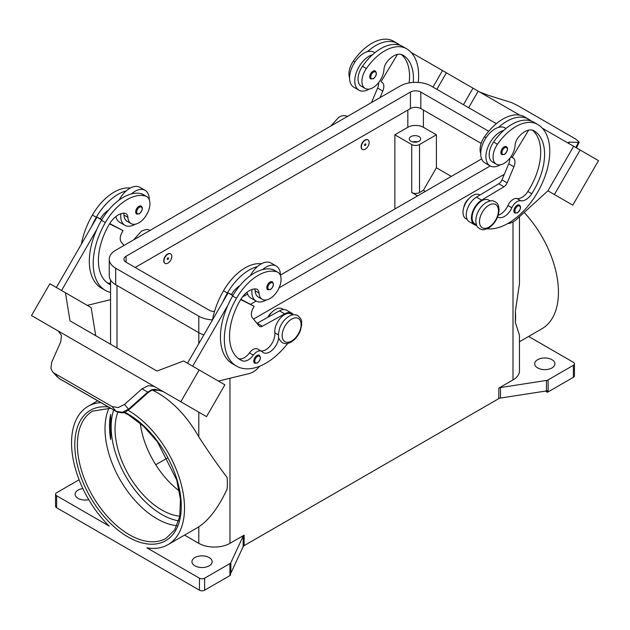 <?xml version="1.0" encoding="UTF-8"?>
<svg xmlns="http://www.w3.org/2000/svg" width="630" height="630" viewBox="0 0 630 630"><rect width="100%" height="100%" fill="white"/><g stroke="black" fill="none" stroke-linecap="round" stroke-linejoin="round"><path stroke-width="0.94" d="M110.652 414.39A73.45 42.407 -120 0 0 109.51 426.219A73.45 42.407 -120 0 0 110.652 439.37L110.652 414.39L110.652 439.37M413.304 82.42A51.416 29.681 120 0 0 402.798 55.062L402.798 55.062A18.364 10.6 120 0 0 387.277 61.543A9.182 5.3 120 0 0 383.969 69.465A15.608 9.009 -60 0 1 379.575 81.317A15.608 9.009 -60 0 1 365.156 88.452A15.608 9.009 -60 0 1 366.345 68.56A43.431 25.074 -60 0 1 406.468 48.699A58.755 33.925 -60 0 1 418.241 82.436M365.25 140.191A5.505 3.181 -60 0 1 367.999 139.923A5.505 3.181 -60 0 1 368.849 144.333A5.505 3.181 -60 0 1 365.25 149.192A5.505 3.181 -60 0 1 362.494 149.46A5.505 3.181 -60 0 1 361.651 145.05A5.505 3.181 -60 0 1 365.25 140.191M362.368 149.381A5.505 3.181 -60 0 1 362.234 149.31A5.505 3.181 -60 0 1 361.392 144.9A5.505 3.181 -60 0 1 364.99 140.041A5.505 3.181 -60 0 1 367.739 139.773A5.505 3.181 -60 0 1 367.865 139.852M365.25 145.443A0.921 0.528 -60 0 1 365.25 143.939A0.921 0.528 -60 0 1 365.25 145.443M497.645 216.862A12.852 7.418 120 0 0 498.007 217.098A12.852 7.418 120 0 0 511.844 207.774A9.182 5.3 -60 0 1 520.774 200.749A12.852 7.418 120 0 0 531.751 193.725A51.416 29.681 120 0 0 533.933 130.772A18.364 10.6 120 0 0 518.411 137.253A9.182 5.3 120 0 0 515.104 145.176A15.608 9.009 -60 0 1 510.709 157.028A15.608 9.009 -60 0 1 496.29 164.162L492.4 161.918A15.608 9.009 -60 0 1 493.589 142.018A43.431 25.074 -60 0 1 503.756 130.371A20.199 11.663 120 0 0 485.919 156.642A20.199 11.663 120 0 0 490.101 165.887L484.911 162.887A20.199 11.663 -60 0 1 480.722 153.641A20.199 11.663 -60 0 1 498.566 127.37A43.431 25.074 -60 0 1 528.523 119.164L524.625 116.912L528.523 119.164A58.755 33.925 -60 0 1 531.177 121.007M490.101 165.887A20.199 11.663 120 0 0 500.346 164.8M501.827 154.633A4.591 2.654 -60 0 1 501.126 150.956A4.591 2.654 -60 0 1 504.118 146.908A4.591 2.654 -60 0 1 506.418 146.68C508.386 148.365 507.748 150.948 504.488 154.445L501.827 154.633M110.541 284.791A51.416 29.681 -60 0 1 109.045 284.02A51.416 29.681 -60 0 1 109.045 224.658A18.364 10.6 -60 0 1 124.575 213.216A9.182 5.3 -60 0 1 125.992 213.633A9.182 5.3 -60 0 1 127.874 217.326A15.608 9.009 120 0 0 131.079 223.595A15.608 9.009 120 0 0 132.268 224.099A15.608 9.009 120 0 0 147.223 213.609A15.608 9.009 120 0 0 146.688 196.56L142.797 194.316A15.608 9.009 120 0 0 141.608 193.812A43.431 25.074 120 0 0 131.434 193.906A43.431 25.074 120 0 0 101.477 220.287A58.755 33.925 120 0 0 96.768 229.509L61.551 290.517M146.688 196.56A15.608 9.009 120 0 0 145.498 196.056A43.431 25.074 120 0 0 105.375 222.532A58.755 33.925 120 0 0 105.375 290.383A58.755 33.925 120 0 0 110.541 292.462M167.895 263.127A5.505 3.181 120 0 0 171.494 258.276A5.505 3.181 120 0 0 170.651 253.858A5.505 3.181 120 0 0 167.895 254.134A5.505 3.181 120 0 0 164.296 258.985A5.505 3.181 120 0 0 165.139 263.403A5.505 3.181 120 0 0 167.895 263.127M165.013 263.324A5.505 3.181 -60 0 1 164.879 263.253A5.505 3.181 -60 0 1 164.036 258.836A5.505 3.181 -60 0 1 167.635 253.984A5.505 3.181 -60 0 1 170.391 253.709A5.505 3.181 -60 0 1 170.517 253.788M167.895 257.883A0.921 0.528 120 0 0 167.895 259.379A0.921 0.528 120 0 0 167.895 257.883M278.704 337.538A12.852 7.418 -60 0 1 272.656 349.705A12.852 7.418 -60 0 1 263.253 352.635A12.852 7.418 -60 0 1 262.277 351.863A9.182 5.3 120 0 0 261.576 351.304A9.182 5.3 120 0 0 253.347 355.147A12.852 7.418 -60 0 1 242.369 360.801A51.416 29.681 -60 0 1 240.188 359.73A51.416 29.681 -60 0 1 240.188 300.368A18.364 10.6 -60 0 1 255.709 288.926A9.182 5.3 -60 0 1 257.127 289.343A9.182 5.3 -60 0 1 259.009 293.037A15.608 9.009 120 0 0 262.222 299.305A15.608 9.009 120 0 0 263.403 299.809A15.608 9.009 120 0 0 278.365 289.32A15.608 9.009 120 0 0 277.822 272.27L273.932 270.026A15.608 9.009 120 0 0 272.743 269.522A43.431 25.074 120 0 0 262.568 269.616A20.199 11.663 -60 0 1 276.231 266.041L271.034 263.041A20.199 11.663 120 0 0 257.379 266.616A43.431 25.074 120 0 0 227.422 292.997A58.755 33.925 120 0 0 222.705 302.227L228.091 292.895L232.832 295.627M250.268 275.735A20.199 11.663 -60 0 1 257.379 266.616M266.277 299.943A20.199 11.663 -60 0 1 256.032 301.022A20.199 11.663 -60 0 1 251.85 291.777A20.199 11.663 -60 0 1 251.976 289.469M276.231 266.041A20.199 11.663 -60 0 1 280.413 275.286A20.199 11.663 -60 0 1 280.413 275.491M270.05 282.051A4.591 2.654 120 0 0 267.049 286.091A4.591 2.654 120 0 0 267.758 289.768L270.42 289.579C273.601 286.839 274.247 284.248 272.349 281.823A4.591 2.654 120 0 0 270.05 282.051M417.304 141.915A5.694 3.284 0 0 0 412.642 141.915M410.949 141.246A5.694 3.284 180 0 1 409.279 138.923A5.694 3.284 180 0 1 412.8 135.883A5.694 3.284 180 0 1 418.997 136.592A5.694 3.284 180 0 1 420.667 138.923A5.694 3.284 180 0 1 417.154 141.955A5.694 3.284 180 0 1 410.949 141.246M267.774 317.355A9.182 5.3 -60 0 1 271.64 312.496M254.725 288.918A9.182 5.3 -60 0 1 255.118 290.784A15.608 9.009 120 0 0 258.324 297.061L262.222 299.305M254.693 363.219A4.591 2.654 -60 0 1 253.992 359.541A4.591 2.654 -60 0 1 256.985 355.493A4.591 2.654 -60 0 1 259.284 355.265C261.182 357.698 260.544 360.289 257.355 363.03L254.693 363.219M141.207 206.112A4.591 2.654 120 0 0 138.915 206.341A4.591 2.654 120 0 0 135.915 210.381A4.591 2.654 120 0 0 136.623 214.058L139.285 213.869C142.537 210.381 143.183 207.79 141.207 206.112M120.842 213.759A20.199 11.663 120 0 0 120.708 216.066A20.199 11.663 120 0 0 124.897 225.312A20.199 11.663 120 0 0 135.135 224.233M149.279 199.781A20.199 11.663 120 0 0 149.279 199.576A20.199 11.663 120 0 0 145.089 190.331A20.199 11.663 120 0 0 131.434 193.906M124.897 225.312L119.7 222.319A20.199 11.663 -60 0 1 115.881 216.562M148.113 392.537L147.743 392.104L128.52 409.216L122.244 412.296L116.093 411.319L59.125 378.433L52.66 371.889L50.951 368.684L51.644 362.368L60.74 341.87L61.472 335.499L58.33 331.065L144.459 380.78L58.33 331.065M151.342 389.899A3.67 0.787 -114.4 0 0 151.862 390.151A3.67 0.787 -114.4 0 0 151.885 390.135L160.477 390.364L163.052 391.521L154.578 389.253L151.342 389.899L147.743 392.104L142.034 388.812L148.334 385.647L154.185 386.403L144.459 380.788M163.036 391.514L166.934 393.766A11.017 8.993 -60 0 0 166.934 393.766L172.801 397.152M154.334 386.481L165.233 392.773L154.334 386.481A11.017 8.993 -60 0 0 154.082 386.34M151.862 390.143L148.152 392.577L128.929 409.689L124.496 404.428L118.243 407.531L112.132 406.61L116.093 411.319A3.67 2.118 120 0 0 116.4 411.571A3.67 2.118 120 0 0 116.408 411.579A3.67 2.118 120 0 0 116.487 411.626M463.767 207.609A9.182 5.3 -60 0 1 468.996 198.552M496.29 164.162A15.608 9.009 -60 0 1 497.48 144.27A43.431 25.074 -60 0 1 537.611 124.409L533.712 122.157A43.431 25.074 -60 0 0 503.756 130.371M476.414 224.776L474.957 223.934A13.773 7.954 -60 0 1 472.169 216.295A13.773 7.954 -60 0 1 478.642 203.23A13.773 7.954 -60 0 1 488.723 200.08L490.179 200.923M480.722 153.452A15.608 9.009 -60 0 1 484.502 136.773A43.431 25.074 -60 0 1 524.625 116.912L528.523 119.164M467.208 219.46L465.869 218.681A58.755 33.925 -60 0 1 465.869 218.681A13.773 7.954 -60 0 1 463.081 211.042A13.773 7.954 -60 0 1 469.555 197.985A13.773 7.954 -60 0 1 479.635 194.835L479.966 195.024M514.836 213.027A4.591 2.654 -60 0 1 514.135 209.349A4.591 2.654 -60 0 1 517.128 205.301A4.591 2.654 -60 0 1 519.427 205.081C521.396 206.758 520.758 209.341 517.498 212.838L514.836 213.027M372.984 71.198A4.591 2.654 -60 0 1 375.283 70.969C377.181 73.403 376.535 75.986 373.354 78.734L370.692 78.923A4.591 2.654 -60 0 1 369.983 75.246A4.591 2.654 -60 0 1 372.984 71.198M369.211 89.09A20.199 11.663 -60 0 1 358.966 90.177A20.199 11.663 -60 0 1 354.784 80.931A20.199 11.663 -60 0 1 372.621 54.66A43.431 25.074 -60 0 1 402.578 46.447L406.476 48.699A43.431 25.074 -60 0 1 406.476 48.699L402.578 46.447M358.966 90.177L353.769 87.176A20.199 11.663 120 0 1 349.587 77.931A20.199 11.663 120 0 1 367.432 51.66A20.199 11.663 -60 0 1 373.968 52.196L374.889 52.723M479.556 91.948L487.966 95.217L511.757 102.643L517.868 105.667L575.623 139.01L579.269 142.136L578.356 142.396L575.844 147.546M568.654 143.199L569.26 142.152L568.331 142.404L569.197 143.711M176.935 525.696A73.45 42.407 60 0 1 156.949 518.774A73.45 42.407 60 0 1 105.013 428.817A73.45 42.407 60 0 1 109.014 408.043M117.849 412.24A66.103 38.162 -120 0 0 161.792 509.977A66.103 38.162 -120 0 0 179.802 516.206M140.262 423.289A66.103 38.162 -120 0 0 179.361 491.014M128.142 410.335A79.876 46.116 60 0 1 184.511 508.103A79.876 46.116 60 0 1 167.974 544.666A79.876 46.116 60 0 1 146.908 547.856L199.442 578.19L199.442 590.184L56.621 507.733L56.621 495.731A3.67 2.118 180 0 1 55.55 494.235A3.67 2.118 180 0 1 56.621 492.739L79.089 479.769M152.113 390.041A79.876 46.116 60 0 1 198.796 436.889C209.294 452.986 218.744 466.531 227.139 477.516A79.876 46.116 -120 0 1 227.359 483.367A79.876 46.116 -120 0 1 227.139 488.967C218.744 507.142 209.294 519.766 198.796 526.845A79.876 46.116 60 0 1 197.836 527.428L167.974 544.666M56.621 495.731L109.163 526.066A79.876 46.116 60 0 1 71.552 442.89A79.876 46.116 60 0 1 88.098 406.319A79.876 46.116 60 0 1 100.91 402.633M498.826 388.104L498.826 398.601A3.67 2.118 180 0 1 499.582 398.262A3.67 2.118 180 0 1 500.472 398.05L500.472 387.56A3.67 2.118 0 0 0 499.582 387.765A3.67 2.118 0 0 0 498.826 388.104L513.001 379.921A22.034 12.718 0 0 0 519.459 370.928L519.459 335.136L515.379 322.552A79.876 46.116 -120 0 0 515.6 316.953A79.876 46.116 -120 0 0 515.379 311.102L519.459 283.776L519.459 216.751M524.168 212.46A79.876 46.116 60 0 1 558.448 292.218A79.876 46.116 60 0 1 541.902 328.781L519.459 341.743M184.535 535.106L198.796 543.336A22.034 12.718 0 0 0 229.958 543.336L244.133 535.153A3.67 2.118 0 0 0 243.55 535.587A3.67 2.118 0 0 0 243.18 536.098L230.864 562.653A3.67 2.118 180 0 1 230.493 563.165A3.67 2.118 180 0 1 229.911 563.598L204.64 578.19A3.67 2.118 180 0 1 202.041 578.812A3.67 2.118 180 0 1 199.442 578.19M229.911 563.598L229.911 575.592A3.67 2.118 0 0 0 230.493 575.159A3.67 2.118 0 0 0 230.509 575.135L230.509 573.639A3.67 2.118 0 0 0 230.864 573.142L243.18 546.596A3.67 2.118 180 0 1 243.55 546.084A3.67 2.118 180 0 1 244.133 545.643L244.133 535.153M548.108 391.891L548.108 379.89A3.67 2.118 180 0 1 547.344 380.229A3.67 2.118 180 0 1 546.454 380.441L546.454 390.939A3.67 2.118 0 0 0 547.312 390.734L547.312 392.238A3.67 2.118 0 0 0 547.344 392.222A3.67 2.118 0 0 0 548.108 391.891L573.379 377.299A3.67 2.118 0 0 0 574.45 375.795L574.45 363.801A3.67 2.118 180 0 1 573.379 365.305L573.379 377.299M528.609 336.459L573.379 362.305A3.67 2.118 180 0 1 574.45 363.801M199.442 590.184A3.67 2.118 0 0 0 202.041 590.806A3.67 2.118 0 0 0 204.64 590.184L204.64 578.19M56.621 507.733A3.67 2.118 0 0 1 55.55 506.229L55.55 494.235M551.951 359.683A10.096 5.827 180 0 1 554.912 363.801A10.096 5.827 180 0 1 548.675 369.188A10.096 5.827 180 0 1 537.673 367.928A10.096 5.827 180 0 1 534.712 363.801A10.096 5.827 180 0 1 540.949 358.415A10.096 5.827 180 0 1 551.951 359.683M88.759 499.692A10.096 5.827 180 0 1 78.049 498.362A10.096 5.827 180 0 1 75.088 494.235A10.096 5.827 180 0 1 82.861 488.565M209.184 557.582A10.096 5.827 180 0 1 212.145 561.7A10.096 5.827 180 0 1 205.908 567.087A10.096 5.827 180 0 1 194.898 565.827A10.096 5.827 180 0 1 191.945 561.7A10.096 5.827 180 0 1 198.174 556.314A10.096 5.827 180 0 1 209.184 557.582M546.454 390.939L500.472 398.05M498.826 398.601L244.133 545.643M229.911 575.592L204.64 590.184M547.312 392.238L545.36 391.104M500.472 387.56L546.454 380.441M167.588 457.908L155.76 464.735M548.108 379.89L573.379 365.305M515.379 322.552L515.379 311.102M417.572 195.891L411.729 192.52A5.505 3.181 0 0 0 419.517 192.52L423.415 190.268L436.401 167.777L451.332 176.4M425.36 191.394L423.415 190.268M394.852 209.01L394.852 134.796L411.729 144.538A5.505 3.181 0 0 0 419.517 144.538L436.401 134.796L436.401 167.777M394.852 134.796L407.83 127.299A11.017 6.363 180 0 1 423.415 127.299L436.401 134.796M569.26 142.152L578.356 142.396M598.5 160.626L572.796 205.152L547.942 190.803L573.647 146.278L542.32 128.189L598.5 160.626M430.826 63.819L519.726 115.148M468.657 107.691L478.194 91.169L468.657 107.691M507.701 223.571L507.938 223.555A18.364 10.6 120 0 0 516.844 219.138L547.942 190.803L554.431 194.552L580.135 150.027M554.431 194.552L572.796 205.152M463.459 104.698L473.004 88.168M436.866 89.342L446.402 72.812M432.967 87.09L442.512 70.568L411.185 52.479M397.68 44.683L396.711 44.124L396.475 44.51M365.156 88.452L361.266 86.208A15.608 9.009 -60 0 1 362.455 66.308A43.431 25.074 -60 0 1 372.621 54.66M349.587 77.742A15.608 9.009 -60 0 1 353.359 61.063A43.431 25.074 -60 0 1 393.49 41.202L397.38 43.454A58.755 33.925 -60 0 1 400.042 45.297M513.056 157.941L510.93 156.713L513.056 157.941A9.182 5.3 -60 0 1 513.923 166.793L507.15 182.865A5.505 3.181 -60 0 1 503.945 186.779L481.651 200.127A14.687 8.481 120 0 0 472.209 213.082A14.687 8.481 120 0 0 474.492 224.729L469.303 221.728A14.687 8.481 -60 0 1 467.011 210.081A14.687 8.481 -60 0 1 476.453 197.127L498.755 183.779A5.505 3.181 120 0 0 501.96 179.865L508.733 163.792A9.182 5.3 120 0 0 509.725 158.358M527.609 120.22L527.846 119.834L528.814 120.393M528.633 130.126L512.135 157.413M474.492 224.729A14.687 8.481 120 0 0 476.666 225.39M498.228 215.208A12.852 7.418 120 0 0 507.945 205.522A9.182 5.3 -60 0 1 516.876 198.505A12.852 7.418 120 0 0 527.853 191.481A51.416 29.681 120 0 0 532.366 130.134M537.611 124.409L533.712 122.157L537.611 124.409A58.755 33.925 -60 0 1 541.06 185.732A58.755 33.925 -60 0 1 487.092 228.8M59.441 378.685L59.125 378.433A3.67 2.118 120 0 0 59.433 378.685A3.67 2.118 120 0 0 59.441 378.693L116.408 411.579C125.354 414.516 125.433 411.343 128.929 409.689M54.377 373.259L112.132 406.61M124.496 404.428L142.034 388.812M165.233 392.773L206.522 416.619L224.879 384.812L183.598 360.974L156.996 371.062L151.806 368.062L157.004 371.062M177.991 400.152L196.355 410.752L177.991 400.144M154.185 386.403L144.561 380.843M58.456 331.144L41.659 321.442L57.984 330.852A11.017 8.993 120 0 1 58.228 331.002M180.81 401.775L199.174 369.975M58.023 330.876L31.5 315.567L49.864 283.768L65.441 292.761L70.009 320.835L151.806 368.062M192.685 366.227L227.902 305.219A58.755 33.925 120 0 0 232.62 363.849L236.51 366.093A58.755 33.925 120 0 0 287.745 343.397M222.705 302.227L187.488 363.226M95.713 335.672L91.145 307.605L65.441 292.761M56.353 287.516L96.957 217.185L100.288 218.846A18.364 10.6 -60 0 1 108.62 210.034M101.698 219.917L96.957 217.185M87.263 305.361L110.541 299.683M96.768 229.509A58.755 33.925 120 0 0 101.485 288.138L105.375 290.383M123.59 213.208A9.182 5.3 -60 0 1 123.984 215.074A15.608 9.009 120 0 0 127.189 221.35L131.079 223.595M119.133 200.025A20.199 11.663 -60 0 1 126.244 190.906A20.199 11.663 -60 0 1 139.899 187.331L145.089 190.331M130.237 188.087A43.431 25.074 120 0 0 92.389 215.043A58.755 33.925 120 0 0 81.357 244.212M259.67 366.235L258.394 367.629A18.364 10.6 -60 0 1 249.488 373.488L218.397 381.071M261.576 351.304L257.678 349.059A9.182 5.3 120 0 0 249.448 352.902A12.852 7.418 -60 0 1 238.479 358.549A51.416 29.681 -60 0 1 238.313 358.478M292.832 314.858L291.375 314.023A13.773 7.954 120 0 0 280.248 318.276A13.773 7.954 120 0 0 274.814 332.829A12.852 7.418 -60 0 1 270.616 345.358A12.852 7.418 -60 0 1 260.914 350.926M240.66 299.573L254.189 306.33L253.276 307.92A9.182 5.3 120 0 0 252.402 317.78L259.182 326.033A5.505 3.181 120 0 0 259.702 326.474A5.505 3.181 120 0 0 262.379 326.245L284.681 313.842A14.687 8.481 -60 0 1 291.832 313.228A14.687 8.481 -60 0 1 293.493 314.772M240.849 299.266L254.189 306.33M232.998 295.344L231.423 294.557A18.364 10.6 -60 0 1 239.754 285.744M228.091 292.895L231.423 294.557M291.832 313.228L286.642 310.228A14.687 8.481 120 0 0 279.484 310.842L257.19 323.245A5.505 3.181 -60 0 1 256.985 323.355M262.568 269.616A43.431 25.074 120 0 0 232.62 295.998A58.755 33.925 120 0 0 227.902 305.219M283.626 309.543L282.287 308.771A13.773 7.954 120 0 0 268.325 317.048M261.371 263.797A43.431 25.074 120 0 0 223.524 290.753A58.755 33.925 120 0 0 212.491 319.922M277.822 272.27A15.608 9.009 120 0 0 276.641 271.774A43.431 25.074 120 0 0 236.51 298.25A58.755 33.925 120 0 0 236.51 366.093M504.307 174.297L253.488 319.103M203.86 334.877A22.034 12.718 180 0 1 198.796 332.695L115.699 284.721A22.034 12.718 180 0 1 109.25 275.719L109.25 259.229A22.034 12.718 180 0 1 115.699 250.236L400.042 86.074A22.034 12.718 180 0 1 431.203 86.074L496.338 123.677M481.162 143.396L420.816 108.557A7.347 4.237 0 0 0 410.429 108.557L135.174 267.474M214.539 311.448A7.347 4.237 180 0 1 209.184 310.204L126.087 262.23A7.347 4.237 180 0 1 123.937 259.229A7.347 4.237 180 0 1 126.087 256.229L410.429 92.067A7.347 4.237 180 0 1 420.816 92.067L488.715 131.268M481.635 158.902L280.413 275.082M247.559 294.045L242.416 297.014M212.499 319.882A22.034 12.718 180 0 1 198.796 316.197L115.699 268.223A22.034 12.718 180 0 1 109.25 259.229M490.211 165.942L279.082 287.839M256.134 301.085L250.622 304.274M247.023 292.273A20.199 11.663 120 0 0 250.834 298.029L256.032 301.022M126.244 190.906A43.431 25.074 120 0 0 96.288 217.287A58.755 33.925 120 0 0 91.57 226.516M110.541 283.012A12.852 7.418 -60 0 1 107.344 282.839A51.416 29.681 -60 0 1 107.179 282.768M100.288 218.846L101.863 219.634M109.714 223.555L123.055 230.619L109.518 223.863M124.023 245.432L121.267 242.07A9.182 5.3 -60 0 1 122.141 232.21L123.055 230.619M498.566 127.37A20.199 11.663 -60 0 1 505.102 127.906L506.024 128.433M367.432 51.66A43.431 25.074 -60 0 1 397.38 43.454L393.49 41.202M409.138 82.908A51.416 29.681 120 0 0 401.231 54.424M380.032 97.626L382.788 91.082A9.182 5.3 120 0 0 381.922 82.231L381 81.703L397.498 54.416M378.591 82.648A9.182 5.3 -60 0 1 377.598 88.082L371.495 102.548M381 81.703L381.922 82.231M488.982 205.183A13.403 7.741 -60 0 1 498.456 210.656A13.403 7.741 -60 0 1 488.982 227.076A13.403 7.741 -60 0 1 479.501 221.602A13.403 7.741 -60 0 1 488.982 205.183M113.676 410.004A71.607 41.344 -120 0 0 161.792 514.474A71.607 41.344 -120 0 0 178.692 520.876M504.638 154.106A3.859 2.229 -60 0 1 501.913 152.531A3.859 2.229 -60 0 1 504.638 147.806A3.859 2.229 -60 0 1 507.37 149.381A3.859 2.229 -60 0 1 504.638 154.106M141.608 193.812L145.498 196.056M270.569 282.949A3.859 2.229 120 0 0 267.844 287.674A3.859 2.229 120 0 0 270.569 289.241A3.859 2.229 120 0 0 273.294 284.524A3.859 2.229 120 0 0 270.569 282.949M291.627 319.127A13.403 7.741 120 0 0 282.153 335.538A13.403 7.741 120 0 0 291.627 341.011A13.403 7.741 120 0 0 301.108 324.6A13.403 7.741 120 0 0 291.627 319.127M259.009 293.037L255.118 290.784M257.505 356.399A3.859 2.229 120 0 0 254.78 361.116A3.859 2.229 120 0 0 257.505 362.691A3.859 2.229 120 0 0 260.237 357.966A3.859 2.229 120 0 0 257.505 356.399M139.435 213.531A3.859 2.229 120 0 0 142.16 208.814A3.859 2.229 120 0 0 139.435 207.239A3.859 2.229 120 0 0 136.71 211.964A3.859 2.229 120 0 0 139.435 213.531M497.48 144.27L493.589 142.018M486.077 137.679L484.502 136.773M517.647 212.499A3.859 2.229 -60 0 1 514.923 210.924A3.859 2.229 -60 0 1 517.647 206.207A3.859 2.229 -60 0 1 520.38 207.782A3.859 2.229 -60 0 1 517.647 212.499M373.503 72.096A3.859 2.229 -60 0 1 376.228 73.671A3.859 2.229 -60 0 1 373.503 78.396A3.859 2.229 -60 0 1 370.779 76.821A3.859 2.229 -60 0 1 373.503 72.096M123.811 412.445L128.418 414.863L143.53 426.179L157.398 441.764L176.715 479.997L180.463 499.299L179.763 516.419L174.762 529.798L166.052 538.351A73.45 42.407 60 0 1 129.331 534.712A73.45 42.407 60 0 1 77.395 444.764A73.45 42.407 60 0 1 92.61 411.138L110.652 408.256M108.549 407.043A75.285 43.462 -120 0 0 75.734 456.75A75.285 43.462 -120 0 0 128.032 536.965A75.285 43.462 -120 0 0 181.267 506.229A75.285 43.462 -120 0 0 128.032 414.028A75.285 43.462 -120 0 0 124.653 412.193M243.18 536.098L243.18 546.596M230.864 573.142L230.864 562.653M513.001 221.941L513.001 379.921M229.958 378.252L229.958 543.336M116.999 285.469L116.999 347.965M198.796 526.845L198.796 543.336M198.796 316.197L198.796 343.641M198.796 412.154L198.796 436.889M419.517 144.538L419.517 192.52M423.415 127.299L423.415 110.061M508.733 163.792L513.923 166.793M501.96 179.865L507.15 182.865M498.755 183.779L503.945 186.779M476.453 197.127L481.651 200.127M511.844 207.774L507.945 205.522M520.774 200.749L516.876 198.505M531.751 193.725L527.853 191.481M257.19 323.245L262.379 326.245M279.484 310.842L284.681 313.842M227.422 292.997L223.524 290.753M278.389 334.892L274.814 332.829M253.347 355.147L249.448 352.902M242.369 360.801L238.479 358.549M276.641 271.774L272.743 269.522M236.51 298.25L232.62 295.998M411.729 144.538L411.729 192.52M407.83 127.299L407.83 110.061M126.087 262.23L126.087 256.229M410.429 108.557L410.429 92.067M420.816 108.557L420.816 92.067M115.699 284.721L115.699 268.223M92.389 215.043L96.288 217.287M101.477 220.287L105.375 222.532M123.984 215.074L127.874 217.326M107.344 282.839L110.541 284.689M353.359 61.063L354.942 61.968M362.455 66.308L366.345 68.56M382.788 91.082L377.598 88.082M133.45 239.991L141.474 231.163C148.688 228.123 147.727 229.982 150.381 230.501M297.872 315.654C295.053 314.252 292.084 314.472 288.973 316.315C284.815 318.882 281.72 322.773 279.681 327.978L278.405 333.884C279.153 337.034 276.712 337.286 282.272 342.689C285.091 344.082 288.06 343.862 291.17 342.019C295.328 339.452 298.423 335.57 300.463 330.364L301.731 324.45C300.99 321.3 303.432 321.048 297.872 315.654M495.227 201.71C497.023 203.773 498.173 202.057 499.102 209.821C498.495 217.602 494.967 223.689 488.526 228.084C481.312 231.115 482.273 229.257 479.619 228.745C477.823 226.69 476.674 228.399 475.745 220.642C476.351 212.853 479.879 206.766 486.321 202.38C493.534 199.34 492.573 201.198 495.227 201.71M347.728 116.558C344.909 115.156 341.94 115.377 338.83 117.219L330.797 126.047M579.269 142.136L576.458 147.9M88.098 406.319L97.697 400.782M110.541 344.24L110.541 280.027M110.541 427.25L110.541 424.045M52.66 371.889L57.432 377.086"/></g></svg>
